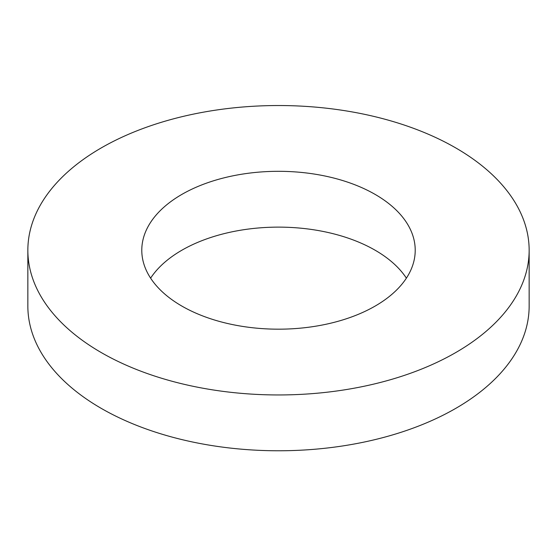 <?xml version="1.0" encoding="UTF-8"?>
<svg xmlns="http://www.w3.org/2000/svg" width="557" height="557" viewBox="0 0 557 557"><rect width="100%" height="100%" fill="white"/><g stroke="black" fill="none" stroke-linecap="round" stroke-linejoin="round"><path stroke-width="0.84" d="M455.737 147.918A250.65 144.709 180 0 1 529.15 250.246A250.65 144.709 180 0 1 278.5 394.955A250.65 144.709 180 0 1 27.85 250.246A250.65 144.709 180 0 1 182.578 116.545A250.65 144.709 180 0 1 455.737 147.918M529.15 250.246L529.15 306.058A250.65 144.709 180 0 1 278.5 450.773A250.65 144.709 180 0 1 27.85 306.058L27.85 250.246M375.174 194.428A136.716 78.934 180 0 1 415.216 250.246A136.716 78.934 180 0 1 278.5 329.18A136.716 78.934 180 0 1 141.784 250.246A136.716 78.934 180 0 1 226.177 177.321A136.716 78.934 180 0 1 375.174 194.428M150.613 278.152A136.716 78.934 180 0 1 375.174 250.246A136.716 78.934 180 0 1 406.387 278.152"/></g></svg>
